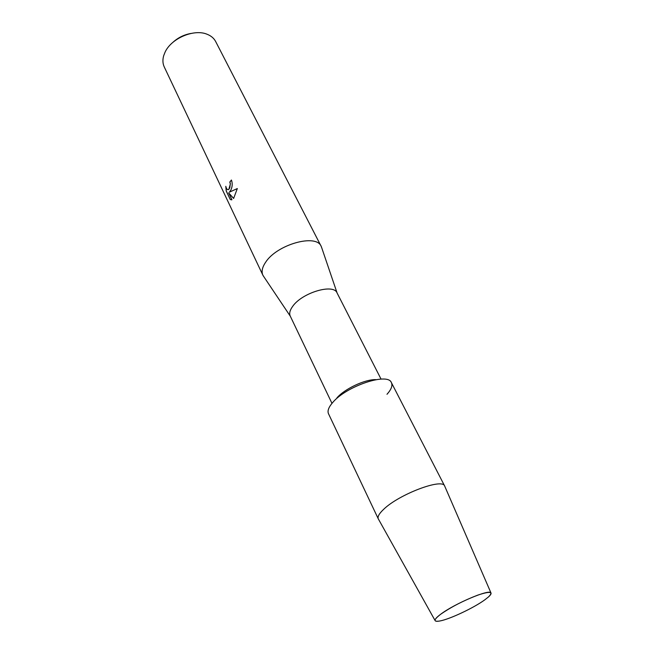 <?xml version="1.0" encoding="UTF-8"?>
<svg xmlns="http://www.w3.org/2000/svg" width="654" height="654" viewBox="0 0 654 654"><rect width="100%" height="100%" fill="white"/><g stroke="black" fill="none" stroke-linecap="round" stroke-linejoin="round"><path stroke-width="0.98" d="M440.592 614.319C433.512 619.812 433.242 622.036 439.79 620.998C449.592 619.305 473.807 607.893 484.851 599.8L488.464 596.939C493.819 591.592 490.255 590.987 477.772 595.124C463.555 600.568 451.162 606.969 440.592 614.319C436.57 617.327 434.73 619.403 435.082 620.548C435.425 621.365 436.995 621.521 439.79 620.998C449.592 619.305 473.807 607.893 484.851 599.8L488.464 596.939C490.574 595.042 491.407 593.701 490.966 592.925C490.075 588.633 454.456 603.667 440.592 614.319M386.996 394.288C391.345 389.424 392.801 385.508 391.345 382.525C387.716 372.232 346.023 386.236 332.608 402.619C328.692 407.164 327.302 410.826 328.447 413.614M337.137 293.098L337.055 292.927C333.581 283.313 302.074 292.657 292.69 306.342C289.877 310.2 289.06 313.438 290.237 316.062L290.327 316.234M321.874 248.201L321.204 246.386C316.373 233.38 276.699 244.498 265.516 262.418C262.18 267.412 261.306 271.68 262.892 275.211L263.93 276.838M230.887 190.052L229.431 192.145L237.328 188.548L233.617 198.464L228.647 192.889L231.925 199.764L230.233 199.462L226.219 191.025L225.793 186.316C226.48 189.08 227.469 190.11 228.737 189.415L229.799 187.78L230.306 183.913L229.799 182.041L231.426 180.03C232.611 183.324 232.432 186.668 230.887 190.052M321.204 246.386L215.657 41.521C213.94 38.243 211.07 35.815 207.065 34.245C193.952 28.645 171.095 38.447 164.988 52.353L163.688 55.68C162.503 59.816 162.691 63.569 164.252 66.929L262.892 275.211M231.459 180.095L229.889 182.041L230.396 183.913L228.826 189.415L228.05 189.685M225.867 186.668L226.309 191.025L230.233 199.462M237.328 188.581L229.431 192.145M230.322 199.462L231.402 199.854M228.647 192.889L233.658 198.415M191.091 33.428C184.085 34.646 177.97 37.662 172.746 42.494M376.017 379.655C365.439 379.075 344.527 388.844 336.859 397.967M444.843 486.429L444.655 485.996C442.39 477.911 398.989 494.293 383.669 509.311C379.214 513.504 377.415 516.668 378.265 518.81L378.494 519.227M444.687 486.061L391.403 382.639C388.051 372.151 346.097 386.146 332.608 402.619C328.635 407.238 327.262 410.941 328.496 413.729L378.298 518.875M331.97 403.363L290.237 316.062M290.311 316.217L263.063 275.555M337.129 293.074L321.376 246.738M381.053 379.107L337.055 292.927M435.082 620.548L378.265 518.81M490.966 592.925L444.655 485.996"/></g></svg>
